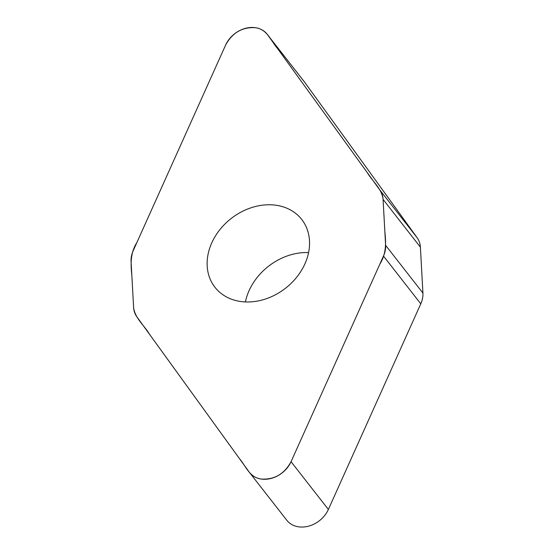 <?xml version="1.0" encoding="UTF-8"?>
<svg xmlns="http://www.w3.org/2000/svg" width="554" height="554" viewBox="0 0 554 554"><rect width="100%" height="100%" fill="white"/><g stroke="black" fill="none" stroke-linecap="round" stroke-linejoin="round"><path stroke-width="0.83" d="M267.187 34.251L304.506 82.02A25.436 20.422 142 0 1 304.866 82.504L417.155 237.742A25.629 20.574 142 0 1 420.396 247.174L422.924 293.073A25.629 20.574 142 0 1 420.791 303.827L328.377 509.458A25.436 20.422 142 0 1 308.405 526.203A25.436 20.422 142 0 1 286.813 520.268L249.494 472.493A25.436 20.422 -38 0 0 271.086 478.434A25.436 20.422 -38 0 0 291.058 461.69L383.472 256.052A25.629 20.574 -38 0 0 385.612 245.297L383.084 199.405A25.629 20.574 -38 0 0 379.836 189.974L267.554 34.736A25.436 20.422 -38 0 0 267.187 34.251A25.436 20.422 -38 0 0 245.595 28.309A25.436 20.422 -38 0 0 225.623 45.054L133.209 250.692A25.629 20.574 -38 0 0 131.076 261.44L133.604 307.338A25.629 20.574 -38 0 0 136.845 316.77L249.134 472.008A25.436 20.422 -38 0 0 249.494 472.493M304.908 263.877A55.061 44.209 142 0 1 261.689 300.13A55.061 44.209 142 0 1 214.945 287.27A55.061 44.209 142 0 1 231.129 218.532A55.061 44.209 142 0 1 301.736 219.474A55.061 44.209 142 0 1 304.908 263.877M308.592 252.582A55.061 44.209 -38 0 0 249.092 290.635A55.061 44.209 -38 0 0 245.408 301.93M225.623 45.054C232.368 32.679 242.32 26.897 255.477 27.7C267.326 29.279 270.892 40.823 277.381 48.323L367.26 172.585C372.406 181.317 381.27 188.048 383.029 198.699L384.836 231.26C385.909 241.959 386.72 253.206 379.822 264.175L291.058 461.69C284.313 474.058 274.362 479.847 261.204 479.044C249.355 477.465 245.789 465.921 239.3 458.414L149.428 334.159C144.275 325.427 135.411 318.695 133.653 308.045L131.845 275.483C130.772 264.784 129.968 253.531 136.859 242.569L225.623 45.054M385.612 245.297L422.924 293.073M420.791 303.827L383.472 256.052M291.058 461.69L328.377 509.458M383.084 199.405L420.396 247.174M267.554 34.736L304.866 82.504M379.836 189.974L417.155 237.742"/></g></svg>
